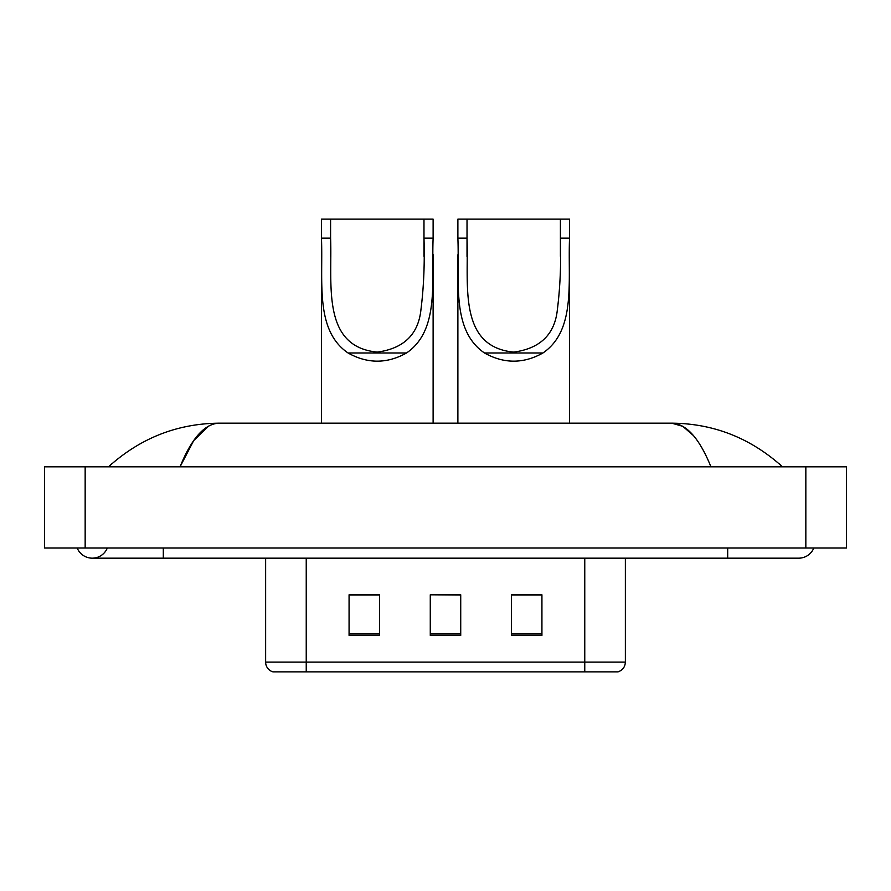 <?xml version="1.0" encoding="UTF-8"?>
<svg xmlns="http://www.w3.org/2000/svg" width="891" height="891" viewBox="0 0 891 891"><rect width="100%" height="100%" fill="white"/><g stroke="black" fill="none" stroke-linecap="round" stroke-linejoin="round"><path stroke-width="1.34" d="M77.205 548.021A16.238 16.238 0 0 0 107.31 548.021A16.238 16.238 0 0 1 77.205 548.021A16.238 16.238 0 0 0 92.263 558.167A16.238 16.238 0 0 1 77.205 548.021M813.795 548.021A16.238 16.238 0 0 1 798.737 558.167A16.238 16.238 0 0 0 813.795 548.021A16.238 16.238 0 0 1 798.737 558.167A16.238 16.238 0 0 0 813.795 548.021M710.951 466.817C699.312 438.149 686.237 423.604 671.725 423.169L219.275 423.169C204.763 423.604 191.688 438.149 180.049 466.817L193.715 440.577L208.739 426.032M85.157 466.817L846.45 466.817L846.45 548.021L44.55 548.021L44.55 466.817L85.157 466.817L85.157 548.021M779.046 463.688L782.498 466.817C750.556 438.038 713.624 423.492 671.725 423.169L682.784 426.321L693.387 435.521M111.954 463.688L108.502 466.817C140.299 438.105 177.22 423.559 219.275 423.169M324.703 671.859L273.448 671.859M272.936 671.859A10.146 10.146 0 0 1 265.629 662.113L265.629 558.167M541.928 635.417L541.928 594.809L511.479 594.809L511.479 635.417L541.928 635.417M379.521 635.417L379.521 594.809L349.072 594.809L349.072 635.417L379.521 635.417M460.725 635.417L460.725 594.809L430.275 594.809L430.275 635.417L460.725 635.417M625.371 662.113C625.092 666.98 622.653 670.221 618.064 671.859L306.237 671.859L306.237 662.113L625.371 662.113L625.371 558.167M584.763 558.167L584.763 671.859L566.297 671.859M430.275 594.809L460.725 595.021L430.275 594.809M379.521 595.021L349.072 595.021M541.928 595.021L511.479 595.021M330.594 219.141L433.115 219.141L433.115 238.153C431.367 281.511 439.831 330.193 406.508 352.992C387.028 363.884 367.549 363.884 348.069 352.992C314.779 330.216 323.199 281.723 321.462 238.153L321.462 219.141L330.594 219.141L330.594 256.541M321.462 238.153L330.594 238.153C332.399 283.65 321.027 346.599 377.261 352.112C403.857 348.515 418.425 334.314 420.964 309.5C423.771 287.125 424.773 263.346 423.982 238.153L423.982 219.141M433.115 238.153L423.982 238.153L423.982 256.33M321.462 254.781L321.462 423.169M433.115 254.67L433.115 423.169M467.018 219.141L569.538 219.141L569.538 238.153C567.79 281.511 576.254 330.193 542.931 352.992C523.451 363.884 503.972 363.884 484.492 352.992C451.202 330.216 459.622 281.723 457.885 238.153L457.885 219.141L467.018 219.141L467.018 256.541M457.885 238.153L467.018 238.153C468.822 283.65 457.462 346.599 513.684 352.112C540.28 348.515 554.848 334.314 557.387 309.5C560.194 287.125 561.196 263.346 560.406 238.153L560.406 219.141M569.538 238.153L560.406 238.153L560.406 256.33M457.885 254.781L457.885 423.169M569.538 254.67L569.538 423.169M727.691 548.021L727.691 558.167L798.737 558.167M163.309 548.021L163.309 558.167L727.691 558.167M805.843 466.817L805.843 548.021M265.629 662.113L306.237 662.113L306.237 558.167M460.725 634.002L430.275 634.002M379.521 634.002L349.072 634.002M541.928 634.002L511.479 634.002M348.069 352.992L406.508 352.992M484.492 352.992L542.931 352.992M163.309 558.167L92.263 558.167"/></g></svg>

